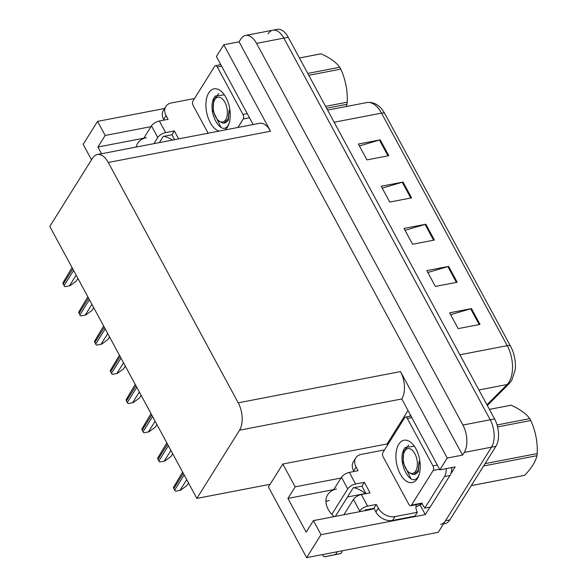 <?xml version="1.0" encoding="UTF-8"?>
<svg xmlns="http://www.w3.org/2000/svg" width="587" height="587" viewBox="0 0 587 587"><rect width="100%" height="100%" fill="white"/><g stroke="black" fill="none" stroke-linecap="round" stroke-linejoin="round"><path stroke-width="0.88" d="M163.971 136.309A21.169 15.379 -148 0 1 172.541 140.066M353.968 487.702A21.169 15.379 -148 0 1 365.562 493.718M146.515 137.666A21.169 15.379 32 0 0 137.696 143.309A21.169 15.379 32 0 0 136.199 147.066M325.932 501.54A21.169 15.379 -148 0 1 329.373 500.469M334.223 516.597A21.169 15.379 -148 0 1 328.17 509.296A21.169 15.379 -148 0 1 327.693 494.702A21.169 15.379 -148 0 1 336.512 489.059M387.633 444.939L387.097 443.941L407.899 410.709M429.978 507.131L425.304 514.601L420.087 504.959M425.304 514.601L321.016 534.684L306.641 557.65L268.435 486.99L270.123 484.297L196.858 498.407L239.54 430.205L401.809 398.955L439.868 469.849L455.16 466.9L450.706 474.01M239.54 430.205A19.848 10.749 -100.9 0 0 238.227 402.829L108.272 162.482L270.541 131.231L223.779 44.759L216.405 56.55L253.166 124.539M270.541 131.231A19.848 10.749 -100.9 0 0 259.549 123.307L97.281 154.557A19.848 10.749 -100.9 0 0 92.482 158.226L49.792 226.421L196.858 498.407M401.809 398.955A19.848 10.749 -100.9 0 0 400.495 371.578L447.25 458.058L462.541 455.108L239.07 41.816L240.758 39.116A19.848 10.749 79.1 0 1 245.557 35.447A19.848 10.749 79.1 0 1 256.548 43.379L462.908 425.039A19.848 10.749 79.1 0 1 464.229 452.416L462.541 455.108M439.868 469.849L447.25 458.058M306.641 557.65L438.225 532.306L491.524 447.155L445.46 520.75A19.848 10.749 79.1 0 1 440.661 524.418M268.061 33.855A19.848 10.749 79.1 0 1 272.86 30.194L277.225 29.35A19.848 10.749 79.1 0 1 288.217 37.274L494.577 418.935L490.211 419.778A19.848 10.749 79.1 0 1 491.524 447.155A19.848 10.749 79.1 0 0 490.211 419.778L283.844 38.118L490.211 419.778L462.908 425.039M272.86 30.194A19.848 10.749 79.1 0 1 283.844 38.118A19.848 10.749 79.1 0 0 272.86 30.194L245.557 35.447M91.513 159.774L83.171 144.351L97.545 121.384L164.558 108.485M223.779 44.759L239.07 41.816M347.497 496.976L365.341 493.542M108.272 162.482A19.848 10.749 -100.9 0 0 97.281 154.557M270.123 484.297L282.809 464.031L387.097 443.941M151.02 126.631L105.161 135.465L97.545 121.384M341.018 478.031L295.158 486.858L282.809 464.031M321.016 534.684L313.407 520.61L370.184 509.67A21.169 15.379 32 0 0 373.985 508.43M295.158 486.858L287.923 498.422L306.172 532.167L313.407 520.61M376.333 504.453L373.919 508.305L375.915 512.003A13.23 9.612 -148 0 0 392.542 520.442L414.921 516.134L417.335 512.282L394.948 516.589A13.23 9.612 -148 0 1 378.329 508.144L376.333 504.453L367.594 506.141L361.328 494.54L370.059 492.853L364.358 482.309L355.619 483.989L349.353 472.388A6.618 2.796 151.6 0 0 341.48 477.297L333.783 489.587L287.923 498.422M105.161 135.465L97.926 147.029L101.551 153.735M178.668 138.884L174.361 130.916L165.622 132.596L159.356 120.995A6.618 2.796 151.6 0 0 151.483 125.904L143.786 138.194L97.926 147.029M359.398 145.943L379.437 140.051A5.29 2.238 -28.4 0 1 380.222 139.86L358.386 144.064L366.941 159.884L388.777 155.68L380.222 139.86M382.21 188.126L402.249 182.234A5.29 2.238 -28.4 0 1 403.034 182.043L381.198 186.248L389.746 202.067L411.59 197.863L403.034 182.043M450.64 314.683L470.671 308.791A5.29 2.238 -28.4 0 1 471.464 308.593L449.62 312.805L458.176 328.617L480.012 324.413L471.464 308.593M427.828 272.5L447.866 266.608A5.29 2.238 -28.4 0 1 448.651 266.41L426.815 270.614L435.363 286.434L457.207 282.23L448.651 266.41M405.023 230.317L425.054 224.417A5.29 2.238 -28.4 0 1 425.839 224.227L404.003 228.431L412.558 244.251L434.395 240.046L425.839 224.227M384.903 113.819A6.618 2.796 151.6 0 0 381.506 113.122A26.459 14.33 -100.9 0 0 366.853 102.556C374.117 101.646 380.097 105.344 384.808 113.636A23.81 12.899 79.1 0 1 384.903 113.819L510.639 346.359A23.81 12.899 79.1 0 1 515.144 370.096L511.747 380.405L509.443 383.333L487.32 405.514M494.577 418.935A19.848 10.749 79.1 0 1 495.898 446.318L449.825 519.906A19.848 10.749 79.1 0 1 445.027 523.575L443.508 523.868M77.932 278.458L76.237 281.158L70 285.752L64.952 286.735A3.309 2.399 -148 0 1 64.093 285.671L63.242 284.086A3.309 2.399 -148 0 1 62.89 282.927L72.062 267.599M70 285.752L64.952 286.735M93.722 307.669L92.034 310.369L85.797 314.962L80.749 315.945A3.309 2.399 -148 0 1 79.891 314.881L79.032 313.297A3.309 2.399 -148 0 1 78.687 312.137L87.852 296.817M85.797 314.962L80.749 315.945M109.52 336.879L107.825 339.587L101.595 344.173L96.547 345.156A3.309 2.399 -148 0 1 95.688 344.092L94.83 342.514A3.309 2.399 -148 0 1 94.485 341.348L103.65 326.027M101.595 344.173L96.547 345.156M125.31 366.097L123.622 368.797L117.385 373.383L112.337 374.374A3.309 2.399 -148 0 1 111.479 373.31L110.627 371.725A3.309 2.399 -148 0 1 110.275 370.558L119.447 355.238M117.385 373.383L112.337 374.374M141.107 395.308L139.42 398.008L133.183 402.601L128.135 403.585A3.309 2.399 -148 0 1 127.276 402.521L126.418 400.936A3.309 2.399 -148 0 1 126.073 399.776L135.237 384.448M133.183 402.601L128.135 403.585M361.328 494.54A6.618 2.796 151.6 0 0 353.455 499.442L343.879 514.74M365.987 493.638L361.944 486.161L353.213 487.841L335.346 516.384M364.358 482.309L361.944 486.161M354.012 471.493L353.675 470.869A13.23 9.612 -148 0 1 353.381 461.749L355.795 457.897A13.23 9.612 -148 0 1 361.306 454.367L383.693 450.06A13.23 9.612 -148 0 0 384.045 450.669M349.353 472.388L358.085 470.708L356.089 467.017A13.23 9.612 -148 0 1 355.795 457.897M446.267 468.617A13.23 7.169 79.1 0 1 444.498 476.549L424.724 508.144L430.183 507.095L449.965 475.499A13.23 7.169 -100.9 0 0 451.726 467.56M410.32 415.192L409.623 416.3M421.547 503.639A13.23 7.169 79.1 0 1 424.724 508.144M421.745 503.815A6.618 2.796 -28.4 0 1 415.956 506.618M417.335 512.282A13.23 9.612 -148 0 1 416.337 504.637M373.919 508.305L365.187 509.993L364.725 510.719M326.438 501.32L325.961 502.083M331.831 514.337L347.753 488.898A6.618 2.796 -28.4 0 1 355.619 483.989M359.266 511.776L359.728 511.042A6.618 2.796 -28.4 0 1 367.594 506.141M330.386 555.654A4.226 2.289 -100.9 0 0 330.393 555.654A4.226 2.289 -100.9 0 0 330.4 555.654L340.541 553.563A6.618 3.581 79.1 0 0 342.324 550.782M336.865 551.831A6.618 3.581 79.1 0 1 335.082 554.612L324.941 556.703A4.226 2.289 79.1 0 1 324.934 556.703A4.226 2.289 79.1 0 1 322.395 554.62M335.082 554.612L340.541 553.563M333.409 555.016L338.868 553.967M174.596 139.669L171.947 134.768L163.215 136.448L159.363 142.604M174.361 130.916L171.947 134.768M164.015 120.1L163.678 119.477A13.23 9.612 -148 0 1 163.384 110.356L165.798 106.504A13.23 9.612 -148 0 1 171.309 102.974L193.695 98.667A13.23 9.612 -148 0 0 194.048 99.276M159.356 120.995L168.087 119.315L166.092 115.624A13.23 9.612 -148 0 1 165.798 106.504M220.323 63.8L219.626 64.908M153.904 143.654L157.756 137.505A6.618 2.796 -28.4 0 1 165.622 132.596M417.372 478.603A21.565 11.681 79.1 0 1 400.217 473.973A21.565 11.681 79.1 0 1 398.786 444.22A21.565 11.681 79.1 0 1 412.353 443.794A21.565 11.681 79.1 0 1 418.59 476.182A21.565 11.681 79.1 0 1 417.372 478.603M414.312 446.201L405.199 447.477C395.227 459.9 411.047 489.918 418.34 476.27L418.979 475.125M404.678 417.709A3.309 1.79 79.1 0 1 405.478 417.1A3.309 1.79 79.1 0 1 407.305 418.421L432.971 465.88A3.309 1.79 79.1 0 1 433.191 470.436L411.48 505.113A3.309 1.79 79.1 0 1 410.68 505.73A3.309 1.79 79.1 0 1 408.853 504.409L383.186 456.95A3.309 1.79 79.1 0 1 382.973 452.386L404.678 417.709M403.797 449.862L403.093 462.446L410.951 478.669M219.178 131.084A21.565 11.681 79.1 0 1 207.277 115.118A21.565 11.681 79.1 0 1 208.789 92.827A21.565 11.681 79.1 0 1 222.356 92.401A21.565 11.681 79.1 0 1 228.592 124.789A21.565 11.681 79.1 0 1 227.374 127.21A21.565 11.681 79.1 0 1 224.887 129.984M224.315 94.808L215.202 96.085C205.23 108.507 221.05 138.525 228.343 124.877L228.981 123.732M208.143 133.205L193.189 105.557A3.309 1.79 79.1 0 1 192.969 100.993L214.681 66.316A3.309 1.79 79.1 0 1 215.48 65.707A3.309 1.79 79.1 0 1 217.307 67.028L242.974 114.48A3.309 1.79 79.1 0 1 243.187 119.044L237.911 127.474M213.8 98.469L213.096 111.053L220.954 127.276M489.404 409.374L510.499 405.309A35.719 19.349 79.1 0 1 511.057 405.221L489.411 409.388M497.042 424.959L529.768 418.656C526.201 413.688 519.965 409.212 511.057 405.221M529.768 418.656A35.719 19.349 79.1 0 1 530.281 419.58A35.719 19.349 79.1 0 1 530.773 420.527L497.563 426.918M405.668 468.331A12.598 6.824 79.1 0 1 404.12 452.364A12.598 6.824 79.1 0 1 414.855 453.656A12.598 6.824 79.1 0 1 416.396 469.637A12.598 6.824 79.1 0 1 407.767 471.288A12.598 6.824 79.1 0 1 405.668 468.331M405.235 449.591L408.677 444.983M420.204 464.544L419.096 461.477L418.186 470.253L413.996 474.465L412.947 474.531L408.89 472.469L407.767 471.288M471.31 485.588L524.69 475.309A35.719 19.349 79.1 0 1 524.008 475.463L471.295 485.618M485.06 463.62L537.208 453.582A35.719 19.349 79.1 0 1 536.973 455.695L483.593 465.975M537.208 453.582C537.714 442.099 535.571 431.078 530.773 420.527M524.69 475.309C531.418 468.279 535.513 461.742 536.973 455.695M413.996 474.465L415.574 474.164L418.362 471.699L419.096 461.477M299.407 57.981L320.502 53.916A35.719 19.349 79.1 0 1 321.06 53.828L299.414 57.996M307.764 73.426L339.77 67.263C336.204 62.295 329.967 57.812 321.06 53.828M339.77 67.263A35.719 19.349 79.1 0 1 340.277 68.187A35.719 19.349 79.1 0 1 340.776 69.134L308.769 75.297M215.671 116.938A12.598 6.824 79.1 0 1 214.123 100.971A12.598 6.824 79.1 0 1 224.858 102.255A12.598 6.824 79.1 0 1 226.399 118.244A12.598 6.824 79.1 0 1 217.77 119.895A12.598 6.824 79.1 0 1 215.671 116.938M214.123 100.971L215.231 98.198L218.68 93.59M230.207 113.152L229.099 110.077L228.189 118.86L223.999 123.072L222.943 123.138L218.892 121.076L217.77 119.895M325.565 106.357L347.211 102.182A35.719 19.349 79.1 0 1 346.976 104.303L326.577 108.228M347.211 102.182C347.717 90.706 345.574 79.685 340.776 69.134M346.315 106.511L346.976 104.303M223.999 123.072L225.577 122.764L228.365 120.306L229.099 110.077M156.905 424.518L155.21 427.219L148.973 431.812L143.932 432.795A3.309 2.399 -148 0 1 143.074 431.731L142.215 430.146A3.309 2.399 -148 0 1 141.871 428.987L151.035 413.666M148.973 431.812L143.932 432.795M172.695 453.729L171.008 456.437L164.771 461.022L159.723 462.006A3.309 2.399 -148 0 1 158.864 460.942L158.013 459.364A3.309 2.399 -148 0 1 157.661 458.198L166.833 442.877M164.771 461.022L159.723 462.006M188.493 482.947L186.805 485.647L180.569 490.233L175.52 491.224A3.309 2.399 -148 0 1 174.662 490.16L173.803 488.575A3.309 2.399 -148 0 1 173.459 487.408L182.623 472.087M180.569 490.233L175.52 491.224M464.229 452.416L495.898 446.318M256.548 43.379L288.217 37.274M238.227 402.829L400.495 371.578M486.931 404.795L507.146 384.522A26.459 14.33 -100.9 0 0 508.995 382.166A26.459 14.33 -100.9 0 0 507.234 345.662A6.618 2.796 -28.4 0 1 510.639 346.359M509.443 383.333A6.618 5.217 44.9 0 1 507.146 384.522L478.911 389.959M459.885 354.783L507.234 345.662L381.506 113.122L334.157 122.243M449.825 519.906L445.46 520.75M425.054 224.417L433.588 240.2M447.866 266.608L456.4 282.384M470.671 308.791L479.205 324.567M402.249 182.234L410.783 198.017M379.437 140.051L387.97 155.834M72.751 268.89L63.242 284.086M73.61 270.468L64.093 285.671M76.149 275.164L69.457 285.854M88.549 298.101L79.032 313.297M89.407 299.678L79.891 314.881M91.946 304.374L85.254 315.065M104.347 327.311L94.83 342.514M105.198 328.896L95.688 344.092M107.737 333.592L101.045 344.276M120.137 356.522L110.627 371.725M120.995 358.107L111.479 373.31M123.534 362.803L116.842 373.493M135.935 385.74L126.418 400.936M136.793 387.317L127.276 402.521M139.332 392.013L132.64 402.704M375.915 512.003L378.329 508.144M356.089 467.017L353.675 470.869M444.498 476.549L449.965 475.499M392.542 520.442L394.948 516.589M341.48 477.297L347.753 488.898M353.455 499.442L359.728 511.042M330.4 555.654L324.941 556.703L330.393 555.654M166.092 115.624L163.678 119.477M151.483 125.904L157.756 137.505M407.305 418.421L411.619 417.592M411.48 505.113L422.398 503.015M433.191 470.436L439.531 469.218M432.971 465.88L437.278 465.043M217.307 67.028L221.622 66.199M243.187 119.044L249.534 117.826M242.974 114.48L247.281 113.651M151.732 414.95L142.215 430.146M152.583 416.535L143.074 431.731M155.122 421.224L148.43 431.915M167.522 444.161L158.013 459.364M168.381 445.746L158.864 460.942M170.92 450.442L164.228 461.125M183.32 473.371L173.803 488.575M184.179 474.956L174.662 490.16M186.71 479.652L180.026 490.343M366.853 102.556L327.597 110.114M405.478 417.1L410.797 416.073M410.68 505.73L421.598 503.624M215.48 65.707L220.8 64.68M404.12 452.364L405.228 449.591"/></g></svg>
